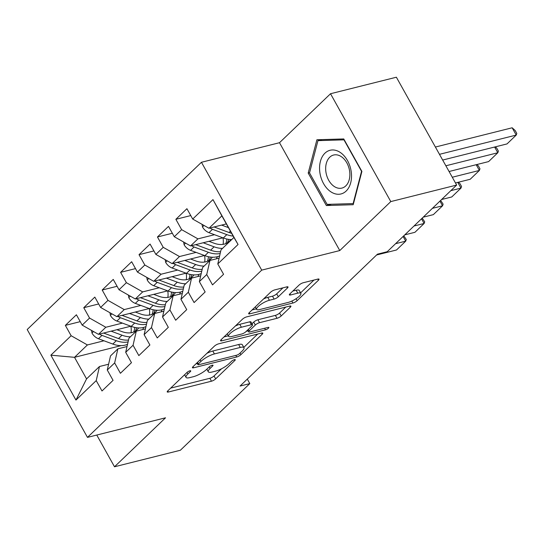 <?xml version="1.0" encoding="UTF-8"?>
<svg xmlns="http://www.w3.org/2000/svg" width="544" height="544" viewBox="0 0 544 544"><rect width="100%" height="100%" fill="white"/><g stroke="black" fill="none" stroke-linecap="round" stroke-linejoin="round"><path stroke-width="0.82" d="M189.938 370.804A2.38 0.632 150.8 0 0 187 372.436L167.79 390.878A3.4 0.904 150.8 0 0 167.212 391.938A3.4 0.904 150.8 0 0 168.375 392.013L211.466 381.208A3.4 0.904 150.8 0 0 215.669 378.869L234.879 360.434A2.38 0.632 150.8 0 0 235.28 359.693A2.38 0.632 150.8 0 0 234.471 359.638A2.38 0.632 150.8 0 0 231.526 361.27L229.044 363.657A10.88 2.89 150.8 0 1 215.594 371.13L212.004 372.035A10.88 2.89 150.8 0 1 208.291 371.79A10.88 2.89 150.8 0 1 210.127 368.404L212.616 366.017A2.38 0.632 150.8 0 0 213.017 365.276A2.38 0.632 150.8 0 0 212.201 365.221A2.38 0.632 150.8 0 0 209.263 366.853L206.774 369.24A10.88 2.89 150.8 0 1 193.331 376.713L189.74 377.618A10.88 2.89 150.8 0 1 186.028 377.373A10.88 2.89 150.8 0 1 187.864 373.986L190.346 371.6A2.38 0.632 150.8 0 0 190.747 370.858A2.38 0.632 150.8 0 0 189.938 370.804L190.346 371.6M287.45 287.994A3.4 0.904 150.8 0 0 288.021 286.933A3.4 0.904 150.8 0 0 286.865 286.858L274.774 289.891A3.4 0.904 150.8 0 0 270.572 292.223L249.234 312.698A3.4 0.904 150.8 0 0 248.662 313.759A3.4 0.904 150.8 0 0 249.825 313.834L292.917 303.028A3.4 0.904 150.8 0 0 297.119 300.689L318.451 280.214A3.4 0.904 150.8 0 0 319.029 279.154A3.4 0.904 150.8 0 0 317.866 279.079L303.26 282.744A3.4 0.904 150.8 0 0 299.064 285.076L289.932 293.842A3.4 0.904 150.8 0 0 289.36 294.902A3.4 0.904 150.8 0 0 290.516 294.977L297.758 293.162A9.092 2.414 150.8 0 1 300.859 293.366A9.092 2.414 150.8 0 1 297.017 298.071A9.092 2.414 150.8 0 1 288.089 302.444L259.712 309.556A9.092 2.414 150.8 0 1 256.612 309.352A9.092 2.414 150.8 0 1 260.454 304.647A9.092 2.414 150.8 0 1 269.389 300.274L274.115 299.091A3.4 0.904 150.8 0 0 278.317 296.752L287.45 287.994L286.817 286.865M390.796 201.586L330.521 93.738L279.5 142.712L339.776 250.56L390.796 201.586L456.654 185.069L387.212 251.722L377.454 254.17L240.047 386.056L249.805 383.608L247.289 379.107M339.776 250.56L261.718 270.13L87.475 437.376L27.2 329.528L201.443 162.282L261.718 270.13M96.771 435.044L114.505 466.779L165.526 417.806L87.475 437.376M114.505 466.779L180.363 450.262L249.805 383.608M218.545 343.856A3.4 0.904 150.8 0 0 214.343 346.195L193.011 366.67A3.4 0.904 150.8 0 0 192.433 367.73A3.4 0.904 150.8 0 0 193.596 367.805L236.688 357A3.4 0.904 150.8 0 0 240.89 354.661L262.228 334.186A3.4 0.904 150.8 0 0 262.8 333.125A3.4 0.904 150.8 0 0 261.637 333.05L218.545 343.856M221.122 339.687L242.454 319.206A3.4 0.904 150.8 0 1 246.656 316.873L289.755 306.068A3.4 0.904 150.8 0 1 290.911 306.143A3.4 0.904 150.8 0 1 290.34 307.197L281.207 315.962A3.4 0.904 150.8 0 1 277.005 318.301L259.529 322.68A3.4 0.904 150.8 0 0 255.326 325.02L249.274 330.834A3.4 0.904 150.8 0 0 248.696 331.888A3.4 0.904 150.8 0 0 249.859 331.969L268.056 327.4A2.38 0.632 150.8 0 1 268.865 327.454A2.38 0.632 150.8 0 1 267.859 328.692A2.38 0.632 150.8 0 1 265.52 329.834L221.707 340.823A3.4 0.904 150.8 0 1 220.551 340.741A3.4 0.904 150.8 0 1 221.122 339.687M121.128 345.63L74.514 357.32L86.564 378.889L75.956 400.064L96.22 380.616L102 390.966L113.057 380.358L107.27 370.008L114.641 362.936L120.421 373.286L131.471 362.678L125.691 352.328L133.056 345.256L138.842 355.606L149.892 344.998L144.112 334.648L151.477 327.576L157.264 337.926L168.314 327.318L162.527 316.975L169.898 309.903L175.678 320.246L186.735 309.638L180.948 299.295L188.319 292.223L194.099 302.566L205.149 291.958L199.369 281.615L206.734 274.543L212.52 284.886L223.57 274.285L217.784 263.935L221.027 249.825L233.92 237.449L221.864 215.88L208.971 228.256L226.345 223.904M75.956 400.064L50.871 355.178L71.135 335.73L87.407 344.944L103.986 340.782M80.24 321.647L65.348 325.38L71.135 335.73M65.348 325.38L76.405 314.772L82.185 325.122L89.549 318.05L105.828 327.264L122.4 323.102M98.661 303.967L83.769 307.7L89.549 318.05M83.769 307.7L94.819 297.092L100.606 307.442L107.97 300.37L124.243 309.584L140.821 305.429M117.082 286.287L102.19 290.02L107.97 300.37M102.19 290.02L113.24 279.412L119.02 289.762L126.392 282.69L142.664 291.904L159.242 287.749M135.497 268.607L120.605 272.347L126.392 282.69M120.605 272.347L131.662 261.739L137.442 272.082L144.813 265.01L161.085 274.224L177.657 270.069M153.918 250.927L139.026 254.667L144.813 265.01M139.026 254.667L150.076 244.059L155.863 254.402L163.227 247.33L179.5 256.544L196.078 252.389M172.339 233.247L157.447 236.987L163.227 247.33M157.447 236.987L168.497 226.379L174.277 236.722L181.648 229.656L197.921 238.864L214.499 234.709M190.76 215.574L175.868 219.307L181.648 229.656M175.868 219.307L186.918 208.699L192.698 219.048L212.962 199.6L238.048 244.487L217.784 263.935M219.116 258.142L209.977 260.433L202.606 267.505L199.369 281.615M206.734 274.543L209.977 260.433M192.698 219.048L208.971 228.256M212.962 199.6L221.864 215.88M200.695 275.822L191.556 278.113L184.192 285.185L180.948 299.295M188.319 292.223L191.556 278.113M197.921 238.864L190.556 245.936L222.904 237.823M174.277 236.722L190.556 245.936M182.281 293.502L173.135 295.793L165.77 302.865L162.527 316.975M169.898 309.903L173.135 295.793M179.5 256.544L172.135 263.616L204.483 255.503M155.863 254.402L172.135 263.616M163.86 311.182L154.72 313.473L147.349 320.545L144.112 334.648M151.477 327.576L154.72 313.473M161.085 274.224L153.714 281.296L186.062 273.183M137.442 272.082L153.714 281.296M145.438 328.862L136.299 331.153L128.935 338.225L125.691 352.328M133.056 345.256L136.299 331.153M142.664 291.904L135.293 298.976L167.647 290.863M119.02 289.762L135.293 298.976M127.024 346.542L117.878 348.833L110.514 355.905L107.27 370.008M114.641 362.936L117.878 348.833M124.243 309.584L116.878 316.656L149.226 308.543M100.606 307.442L116.878 316.656M108.603 364.222L99.464 366.513L86.564 378.889M96.22 380.616L99.464 366.513M105.828 327.264L98.457 334.336L130.805 326.223M82.185 325.122L98.457 334.336M456.654 185.069L396.379 77.221L330.521 93.738M279.5 142.712L201.443 162.282M87.407 344.944L74.514 357.32L50.871 355.178M233.92 237.449L238.048 244.487M308.203 173.06L326.352 205.537L353.206 204.714L361.903 171.414L343.754 138.938L316.9 139.76L308.203 173.06L309.577 172.713M170.666 388.117L209.841 378.291A3.4 0.904 150.8 0 0 214.044 375.952L221.51 368.791M243.814 347.378L257.72 334.03M195.888 363.909L197.322 363.548M198.349 363.922A2.38 0.632 150.8 0 0 197.948 364.664A2.38 0.632 150.8 0 0 198.757 364.711L236.586 355.225A2.38 0.632 150.8 0 0 239.53 353.593L242.148 351.077A10.88 2.89 150.8 0 0 243.984 347.691A10.88 2.89 150.8 0 0 240.271 347.446L214.418 353.926A10.88 2.89 150.8 0 0 200.967 361.406L198.349 363.922L197.486 362.372M243.984 347.691L242.359 344.774A10.88 2.89 150.8 0 0 238.646 344.529L240.271 347.446M206.876 353.355A10.88 2.89 150.8 0 1 212.786 351.016L238.646 344.529M285.831 307.047L279.582 313.052L281.207 315.962M251.967 323.762L253.701 322.102A3.4 0.904 150.8 0 1 257.904 319.77L275.38 315.384A3.4 0.904 150.8 0 0 279.582 313.052M248.125 330.868L246.269 331.337M228.351 335.832L223.999 336.92M241.393 327.23A9.092 2.414 150.8 0 0 232.458 331.602A9.092 2.414 150.8 0 0 228.616 336.308A9.092 2.414 150.8 0 0 231.724 336.512L241.72 334.009A3.4 0.904 150.8 0 0 245.922 331.67L251.974 325.856A3.4 0.904 150.8 0 0 252.552 324.802A3.4 0.904 150.8 0 0 251.389 324.72L241.393 327.23L239.768 324.312A9.092 2.414 150.8 0 0 235.389 325.992M252.552 324.802L250.92 321.885A3.4 0.904 150.8 0 0 249.764 321.81L251.389 324.72M239.768 324.312L249.764 321.81M263.561 298.948A9.092 2.414 150.8 0 1 267.757 297.357L272.49 296.174A3.4 0.904 150.8 0 0 276.692 293.842L282.941 287.837M300.859 293.366L299.234 290.448A9.092 2.414 150.8 0 0 296.133 290.244L297.758 293.162M292.808 291.081L296.133 290.244M300.594 292.883L313.942 280.065M252.117 309.937L256.346 308.876M331.507 204.245L326.352 205.537M91.514 330.398L92.024 333.159A9.18 6.202 46.2 0 0 98.471 338.742L112.805 344.053A26.493 17.904 46.2 0 0 127.541 344.284M130.982 332.751A21.991 14.865 46.2 0 0 130.873 326.244M395.576 243.692L405.715 241.148L396.508 249.988L376.611 254.98M111.092 331.167L122.012 335.213A26.493 17.904 46.2 0 0 130.431 336.79M142.766 329.528A26.493 17.904 46.2 0 0 143.575 327.447M403.798 235.804L406.286 239.496L405.715 241.148L403.104 236.47M116.872 329.718L121.985 331.609A21.991 14.865 46.2 0 0 137.061 329.875A21.991 14.865 46.2 0 0 138.632 327.937M99.484 334.077A9.18 6.202 46.2 0 0 101.973 335.383L116.307 340.694A26.493 17.904 46.2 0 0 128.085 341.897M134.722 327.413A21.991 14.865 -133.8 0 1 133.654 332.037M128.513 340.054A26.493 17.904 -133.8 0 1 118.517 338.572L104.183 333.261A9.18 6.202 -133.8 0 1 103.632 333.037M135.102 331.337A21.991 14.865 46.2 0 0 136.585 327.753M109.929 312.725L110.446 315.479A9.18 6.202 46.2 0 0 116.892 321.062L131.226 326.373A26.493 17.904 46.2 0 0 145.962 326.604M149.396 315.071A21.991 14.865 46.2 0 0 149.287 308.564M413.998 226.012L424.136 223.468L414.929 232.308L404.784 234.852M129.513 313.487L140.434 317.533A26.493 17.904 46.2 0 0 148.845 319.11M161.187 311.848A26.493 17.904 46.2 0 0 161.996 309.767M422.212 218.124L424.701 221.816L424.136 223.468L421.518 218.79M135.293 312.038L140.4 313.929A21.991 14.865 46.2 0 0 155.482 312.195A21.991 14.865 46.2 0 0 157.053 310.257M117.905 316.397A9.18 6.202 46.2 0 0 120.387 317.703L134.722 323.014A26.493 17.904 46.2 0 0 146.506 324.217M153.143 309.733A21.991 14.865 -133.8 0 1 152.075 314.357M146.928 322.381A26.493 17.904 -133.8 0 1 136.932 320.892L122.604 315.581A9.18 6.202 -133.8 0 1 122.046 315.357M153.524 313.657A21.991 14.865 46.2 0 0 155.006 310.073M128.35 295.045L128.867 297.799A9.18 6.202 46.2 0 0 135.313 303.382L149.641 308.7A26.493 17.904 46.2 0 0 164.376 308.924M167.817 297.398A21.991 14.865 46.2 0 0 167.708 290.884M432.412 208.338L442.558 205.795L433.344 214.635L423.205 217.178M147.927 295.807L158.855 299.86A26.493 17.904 46.2 0 0 167.266 301.43M179.608 294.175A26.493 17.904 46.2 0 0 180.418 292.087M440.633 200.444L443.122 204.136L442.558 205.795L439.94 201.11M153.707 294.358L158.821 296.256A21.991 14.865 46.2 0 0 173.896 294.515A21.991 14.865 46.2 0 0 175.474 292.577M136.326 298.717A9.18 6.202 46.2 0 0 138.808 300.023L153.143 305.34A26.493 17.904 46.2 0 0 164.927 306.537M171.557 292.053A21.991 14.865 -133.8 0 1 170.496 296.677M165.349 304.701A26.493 17.904 -133.8 0 1 155.353 303.219L141.018 297.901A9.18 6.202 -133.8 0 1 140.468 297.677M171.945 295.977A21.991 14.865 46.2 0 0 173.427 292.393M340.619 152.687A22.515 15.484 -104.1 0 0 320.389 161.452A22.515 15.484 -104.1 0 0 330.466 191.542A22.515 15.484 -104.1 0 0 350.696 182.777A22.515 15.484 -104.1 0 0 340.619 152.687M341.605 156.849A17.048 11.723 -104.1 0 0 333.622 155.026A17.048 11.723 -104.1 0 0 325.666 168.79A17.048 11.723 -104.1 0 0 333.921 186.266A17.048 11.723 -104.1 0 0 341.911 188.088A17.048 11.723 -104.1 0 0 349.867 174.325A17.048 11.723 -104.1 0 0 341.605 156.849M353.131 203.585L327.114 204.381L309.529 172.91L317.954 140.644L343.971 139.849L361.556 171.319L353.131 203.585L353.525 203.483M322.13 139.597L317.954 140.644M146.771 277.365L147.281 280.119A9.18 6.202 46.2 0 0 153.728 285.702L168.062 291.02A26.493 17.904 46.2 0 0 182.798 291.244M186.238 279.718A21.991 14.865 46.2 0 0 186.13 273.204M450.833 190.658L460.972 188.115L451.765 196.955L441.626 199.498M166.348 278.127L177.269 282.18A26.493 17.904 46.2 0 0 185.688 283.75M198.023 276.495A26.493 17.904 46.2 0 0 198.832 274.407M458.442 182.22L459.911 183.546L461.543 186.456L460.972 188.115L457.776 182.383M172.128 276.678L177.242 278.576A21.991 14.865 46.2 0 0 192.318 276.835A21.991 14.865 46.2 0 0 193.888 274.897M154.741 281.037A9.18 6.202 46.2 0 0 157.23 282.343L171.564 287.66A26.493 17.904 46.2 0 0 183.342 288.864M189.978 274.373A21.991 14.865 -133.8 0 1 188.911 279.004M183.77 287.021A26.493 17.904 -133.8 0 1 173.774 285.539L159.44 280.221A9.18 6.202 -133.8 0 1 158.889 279.997M190.366 278.304A21.991 14.865 46.2 0 0 191.842 274.713M165.186 259.685L165.702 262.439A9.18 6.202 46.2 0 0 172.149 268.022L186.483 273.34A26.493 17.904 46.2 0 0 201.219 273.564M204.653 262.038A21.991 14.865 46.2 0 0 204.544 255.53M452.275 177.235L479.393 170.435L470.186 179.275L455.471 182.961M184.77 260.447L195.69 264.5A26.493 17.904 46.2 0 0 204.109 266.07M216.444 258.815A26.493 17.904 46.2 0 0 217.253 256.727M476.864 164.54L478.332 165.866L479.964 168.776L479.393 170.435L476.19 164.71M190.55 258.998L195.663 260.896A21.991 14.865 46.2 0 0 210.739 259.155A21.991 14.865 46.2 0 0 212.31 257.217M173.162 263.357A9.18 6.202 46.2 0 0 175.651 264.663L189.978 269.98A26.493 17.904 46.2 0 0 201.763 271.184M208.4 256.7A21.991 14.865 -133.8 0 1 207.332 261.324M202.184 269.341A26.493 17.904 -133.8 0 1 192.188 267.859L177.861 262.541A9.18 6.202 -133.8 0 1 177.303 262.317M208.78 260.624A21.991 14.865 46.2 0 0 210.263 257.033M183.607 242.005L184.124 244.766A9.18 6.202 46.2 0 0 190.57 250.342L204.898 255.66A26.493 17.904 46.2 0 0 219.633 255.884M223.074 244.358A21.991 14.865 46.2 0 0 222.965 237.85M445.869 165.777L497.814 152.755L488.6 161.595L449.072 171.51M203.191 242.767L214.112 246.82A26.493 17.904 46.2 0 0 222.523 248.39M495.285 146.86L496.754 148.186L498.379 151.096L497.814 152.755L494.612 147.03M208.971 241.318L214.078 243.216A21.991 14.865 46.2 0 0 229.153 241.475A21.991 14.865 46.2 0 0 230.731 239.537M191.583 245.677A9.18 6.202 46.2 0 0 194.065 246.983L208.4 252.3A26.493 17.904 46.2 0 0 220.184 253.504M226.821 239.02A21.991 14.865 -133.8 0 1 225.753 243.644M220.606 251.661A26.493 17.904 -133.8 0 1 210.61 250.179L196.275 244.861A9.18 6.202 -133.8 0 1 195.724 244.644M227.202 242.944A21.991 14.865 46.2 0 0 228.684 239.353M202.028 224.325L202.545 227.086A9.18 6.202 46.2 0 0 208.984 232.662L223.319 237.98A26.493 17.904 46.2 0 0 231.737 239.55M439.47 154.326L516.236 135.075L507.022 143.915L442.666 160.052M221.605 225.087L228.426 227.616M512.162 127.786L515.168 130.506L516.8 133.423L516.236 135.075L512.162 127.786L435.397 147.036M209.998 227.997A9.18 6.202 46.2 0 0 212.486 229.303L226.821 234.62A26.493 17.904 46.2 0 0 233.172 236.11M231.608 233.315A26.493 17.904 -133.8 0 1 229.031 232.499L214.696 227.188A9.18 6.202 -133.8 0 1 214.146 226.964M187 372.436L187.864 373.986M212.174 365.228L212.616 366.017M209.263 366.853L210.127 368.404M234.444 359.645L234.879 360.434M214.044 375.952L215.669 378.869M209.841 378.291L211.466 381.208M167.756 390.905L168.375 392.013M261.596 333.057L262.228 334.186M240.026 353.117L240.89 354.661M235.81 355.422L236.688 357M192.977 366.697L193.596 367.805M212.786 351.016L214.418 353.926M200.104 359.856L200.967 361.406M289.714 306.075L290.34 307.197M275.38 315.384L277.005 318.301M257.904 319.77L259.529 322.68M253.701 322.102L255.326 325.02M248.404 329.283L249.274 330.834M264.642 328.256L265.52 329.834M221.088 339.714L221.707 340.823M276.692 293.842L278.317 296.752M272.49 296.174L274.115 299.091M267.757 297.357L269.389 300.274M289.898 293.869L290.516 294.977M317.825 279.092L318.451 280.214M296.031 298.744L297.119 300.689M291.822 301.07L292.917 303.028M249.206 312.732L249.825 313.834M93.493 331.527L91.99 332.969M116.307 340.694L112.805 344.053M122.012 335.213L118.517 338.572M101.973 335.383L98.471 338.742M104.693 332.772L104.183 333.261M111.914 313.847L110.412 315.289M134.722 323.014L131.226 326.373M140.434 317.533L136.932 320.892M120.387 317.703L116.892 321.062M123.114 315.092L122.604 315.581M130.336 296.167L128.826 297.609M153.143 305.34L149.641 308.7M158.855 299.86L155.353 303.219M138.808 300.023L135.313 303.382M141.528 297.412L141.018 297.901M148.75 278.487L147.247 279.929M171.564 287.66L168.062 291.02M177.269 282.18L173.774 285.539M157.23 282.343L153.728 285.702M159.95 279.732L159.44 280.221M167.171 260.807L165.668 262.256M189.978 269.98L186.483 273.34M195.69 264.5L192.188 267.859M175.651 264.663L172.149 268.022M178.371 262.052L177.861 262.541M185.592 243.127L184.083 244.576M208.4 252.3L204.898 255.66M214.112 246.82L210.61 250.179M194.065 246.983L190.57 250.342M196.785 244.372L196.275 244.861M204.014 225.447L202.504 226.896M226.821 234.62L223.319 237.98M230.411 231.173L229.031 232.499M212.486 229.303L208.984 232.662M215.206 226.692L214.696 227.188M184.572 374.768L186.028 377.373M206.836 369.186L208.291 371.79M196.955 362.882L197.948 364.664M247.649 330.011L248.696 331.888M227.229 333.826L228.616 336.308M255.252 306.925L256.612 309.352"/></g></svg>
